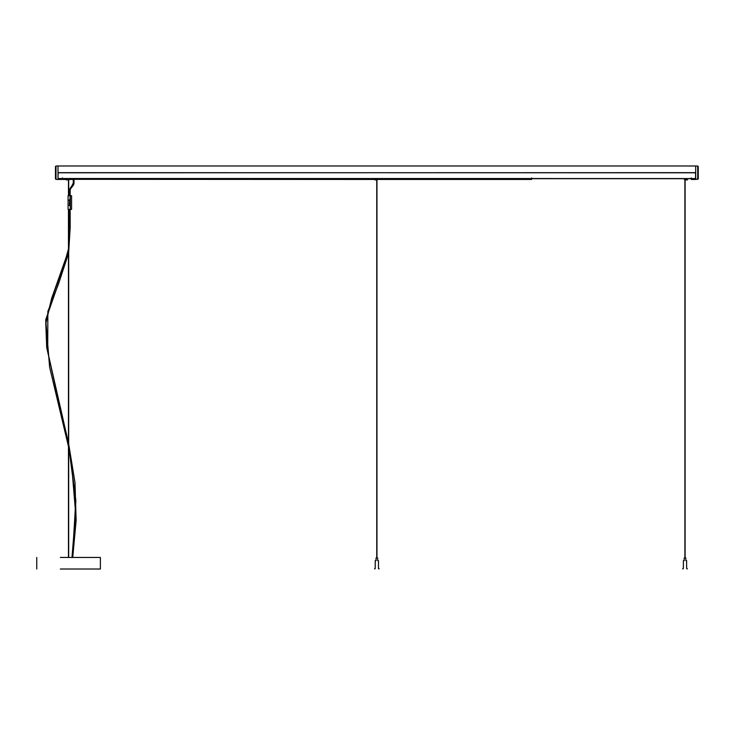<?xml version="1.0" encoding="UTF-8"?>
<svg xmlns="http://www.w3.org/2000/svg" width="735" height="735" viewBox="0 0 735 735"><rect width="100%" height="100%" fill="white"/><g stroke="black" fill="none" stroke-linecap="round" stroke-linejoin="round"><path stroke-width="1.1" d="M60.334 557.452L100.383 557.452L100.383 569.019L60.334 569.019M376.752 557.957L376.752 179.873M374.878 179.469L376.642 179.469M374.832 179.469L376.605 179.469M376.605 179.873L374.868 179.873M686.977 179.469L685.213 179.469M687.023 179.469L685.259 179.469M685.25 179.873L687.556 179.873M685.112 557.957L685.112 179.873M58.157 172.789L695.558 172.651C695.558 164.043 695.558 164.043 695.558 172.651C695.558 164.043 695.558 164.043 695.558 172.651C695.558 164.043 695.558 164.043 695.558 172.651L695.558 178.559L695.558 172.789L58.157 172.651C58.157 164.043 58.157 164.043 58.157 172.651L58.019 178.522M58.019 178.642L62.411 178.642L62.457 177.916L62.475 178.633L691.24 178.688L691.249 177.916L691.24 178.688L376.963 178.688M58.019 178.688L58.019 165.981L55.989 166.018L55.998 179.423L58.019 179.459L58.019 178.688L62.401 178.688L62.457 177.916M55.998 179.423L55.465 178.881L55.465 166.551L55.998 166.018M695.687 178.642L691.304 178.642L691.249 177.916L691.304 178.688L695.687 178.688L695.687 165.981L697.717 166.018L698.25 166.551L698.25 178.881L695.687 179.459L695.687 178.688M697.717 166.018L697.717 179.423M531.625 178.568L531.625 177.907M691.24 178.688L62.475 178.633M695.558 172.789L695.558 178.559L58.157 178.513M69.834 199.203L70.266 203.136L69.467 203.154L70.266 203.136L70.284 209.383L70.284 195.767L68.079 195.767L68.079 209.383L71.58 209.383L71.58 195.767L70.284 195.767L69.88 199.966M69.834 202.796L69.88 203.558M69.494 202.75L70.248 202.309M69.678 201.436L70.229 201.289L69.494 200.931L70.229 200.839L70.248 201.776L69.467 202.125L70.229 201.849L69.494 202.355L70.174 202.355M69.513 204.762L70.248 204.256L70.248 205.304L69.118 205.396L70.211 204.743L69.513 204.743L69.632 204.027M70.248 205.947L69.118 205.396L70.211 204.67M69.154 200.058L70.248 199.975L70.257 200.545L69.154 200.49M69.246 200.361L69.88 200.839M70.266 203.806L69.494 203.953M69.255 203.659L70.156 203.65M72.407 557.543L75.778 500.967L68.677 446.007M69.917 227.528L68.677 250.754M73.739 179.459L73.279 179.459M78.902 179.175L72.489 179.175M62.475 179.459L72.884 179.45M66.729 179.469L69.283 179.606L68.456 179.606L68.456 178.688L62.475 178.688M66.692 179.469L65.902 179.469L66.178 179.873L69.017 179.873L66.178 179.873M69.917 190.494L70.211 190.089L69.494 189.988L69.917 190.494M69.862 190.034L69.595 189.483L70.294 189.676L69.761 188.996L70.431 189.272L69.972 188.537L70.615 188.877L69.972 188.537L70.836 188.5L70.22 188.105L71.084 188.123L70.496 187.701L71.387 187.728L70.817 187.278L71.699 187.342L71.139 186.874L71.773 186.69M69.954 189.584L72.039 186.929L71.488 186.46L73.279 183.079L74.005 183.079L74.005 179.413M72.122 186.286L72.039 186.929M72.425 185.9L72.388 186.525M72.719 185.505L72.701 186.13M72.976 185.137L73.004 185.725M73.197 184.751L73.27 185.339M73.39 184.356L73.509 184.935M73.537 183.934L73.711 184.494M73.619 183.511L73.877 184.035M685.222 179.873L684.432 179.606L685.222 179.873M68.677 179.469L68.677 178.688L72.352 178.688M79.049 178.688L376.752 178.688M68.456 252.105L51.542 299.145L45.873 323.253L46.921 347.958L68.456 444.363M68.677 445.355L75.87 500.599L72.416 557.452M69.724 227.528L68.677 249.404M68.456 250.865L51.67 298.291L45.745 322.555L46.709 347.508L68.456 445.015M74.364 179.322L72.774 179.459M66.701 179.873L68.456 179.606L68.456 195.767M69.283 179.606L66.159 179.873M68.594 230.955L68.677 209.383M378.47 561.255L378.47 568.477M377.661 557.957L377.661 560.658M378.47 560.658L378.47 561.2M379.012 568.477L379.012 569.019M375.236 561.255L375.236 568.477M376.044 557.957L376.044 560.658M375.236 560.658L375.236 561.2M374.703 568.477L374.703 569.019M683.385 568.477L683.385 561.255M684.193 560.658L684.193 557.957M683.385 561.2L683.385 560.658M682.843 569.019L682.843 568.477M686.619 568.477L686.619 561.255M685.81 560.658L685.81 557.957M686.619 561.2L686.619 560.658M687.161 569.019L687.161 568.477M70.183 195.767L70.183 190.494M69.457 190.494L69.457 195.767M74.005 183.079L73.969 183.566M73.279 179.413L73.279 183.079M36.75 569.019L36.75 557.452M376.963 179.873L376.963 557.957M376.632 179.873L377.432 179.606L376.632 179.873M684.891 557.957L684.891 179.873M62.365 179.459L58.019 179.459M695.687 179.459L691.35 179.459M376.853 179.459L531.625 179.459M74.437 179.331L376.798 179.459M695.558 165.981L58.157 165.981M58.157 178.568L695.558 178.568M72.002 557.36L75.586 512.479L71.286 460.873L68.677 447.422M68.456 446.402L49.612 367.123L45.708 319.863L60.702 277.049L68.456 249.027M68.677 247.364L69.457 209.383M68.677 252.417L70.183 227.528L70.183 209.383M68.456 253.648L58.46 284.077L47.848 311.502L47.72 351.78L68.456 442.994M68.677 443.968L75.007 482.638L76.128 520.509L72.728 557.452M68.456 209.383L68.456 557.452M68.677 557.452L68.677 230.955M68.677 195.767L68.677 179.873"/></g></svg>
